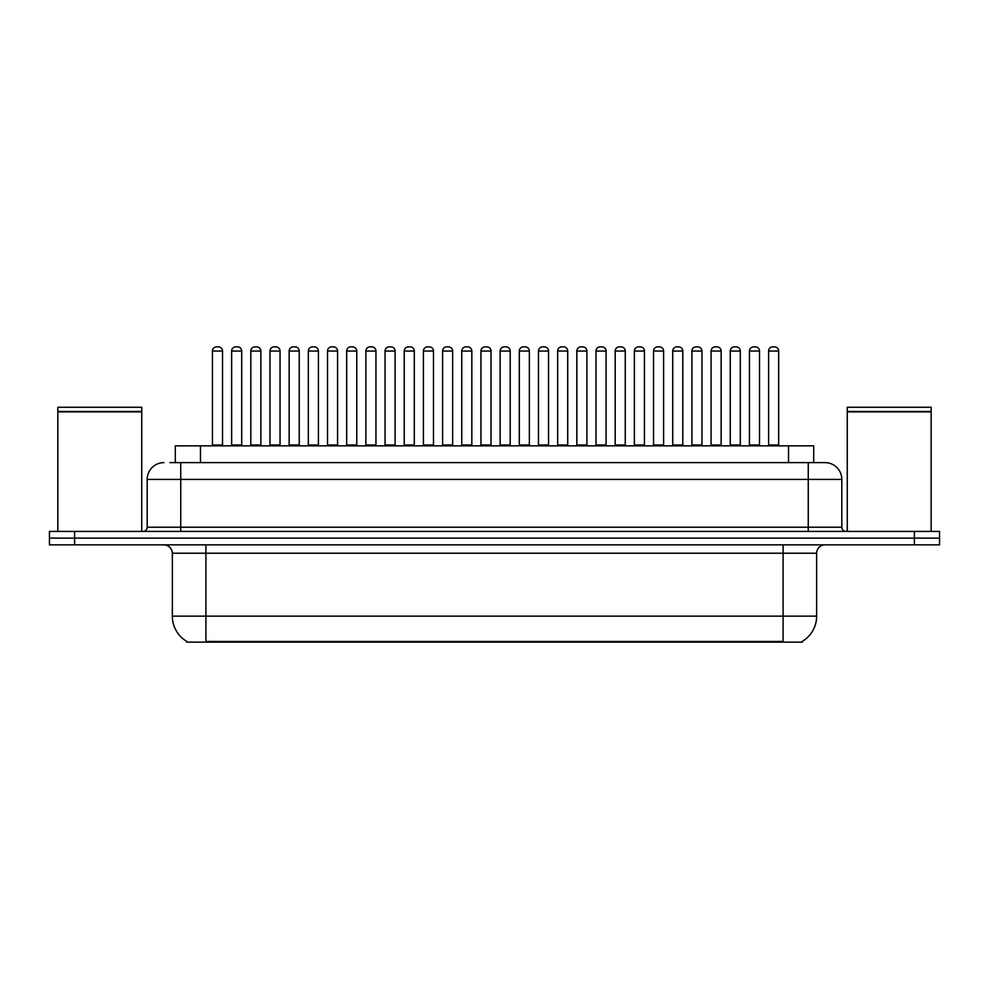 <?xml version="1.0" encoding="UTF-8"?>
<svg xmlns="http://www.w3.org/2000/svg" width="989" height="989" viewBox="0 0 989 989"><rect width="100%" height="100%" fill="white"/><g stroke="black" fill="none" stroke-linecap="round" stroke-linejoin="round"><path stroke-width="1.48" d="M175.3 462.617L175.3 445.841L813.7 445.841L813.7 462.617M802.388 641.329L802.388 642.145L186.612 642.145L186.612 641.329M186.859 641.478A29.361 29.361 0 0 1 172.358 616.147L205.91 616.147L205.91 641.478L783.09 641.478L783.09 616.147L816.642 616.147L816.642 553.222A8.394 8.394 0 0 1 825.036 544.84M172.358 616.147L172.358 553.222C171.851 548.129 169.057 545.335 163.964 544.84M802.141 641.478A29.361 29.361 0 0 0 816.642 616.147M74.62 531.414L939.55 531.414L939.55 538.127L49.45 538.127L49.45 544.84L74.62 544.84L74.62 538.127L49.45 538.127L49.45 531.414L74.62 531.414L74.62 538.127L939.55 538.127L939.55 544.84L74.62 544.84M170.219 462.617L819.164 462.617M169.836 462.617L180.74 462.617L180.74 479.405L147.188 479.405L147.188 527.224A4.191 4.191 0 0 1 142.985 531.414M163.964 462.617A16.776 16.776 0 0 0 147.188 479.405M825.036 462.617A16.776 16.776 0 0 1 841.812 479.405L808.26 479.405L808.26 462.617L824.777 462.617M841.812 479.405L841.812 527.224C842.035 529.745 843.444 531.142 846.015 531.414M759.503 351.046L749.427 351.046A4.191 4.191 0 0 1 753.63 346.855L755.299 346.855A4.191 4.191 0 0 1 759.503 351.046L759.503 445.001A0.841 0.841 0 0 0 760.343 445.841M749.427 351.046L749.427 445.001A0.841 0.841 0 0 1 748.599 445.841M768.614 351.046A4.191 4.191 0 0 1 772.805 346.855L774.486 346.855A4.191 4.191 0 0 1 778.677 351.046L768.614 351.046L768.614 445.001A0.841 0.841 0 0 1 767.773 445.841M778.677 351.046L778.677 445.001A0.841 0.841 0 0 0 779.517 445.841M753.63 346.855L755.299 346.855L753.63 346.855M711.079 351.046L711.079 445.001L721.142 445.001L721.142 351.046L711.079 351.046A4.191 4.191 0 0 1 715.27 346.855L716.951 346.855A4.191 4.191 0 0 1 721.142 351.046L721.142 445.001A0.841 0.841 0 0 0 721.982 445.841M711.079 445.001A0.841 0.841 0 0 1 710.238 445.841M682.793 351.046L672.718 351.046A4.191 4.191 0 0 1 676.921 346.855L678.59 346.855A4.191 4.191 0 0 1 682.793 351.046L682.793 445.001A0.841 0.841 0 0 0 683.622 445.841M672.718 351.046L672.718 445.001A0.841 0.841 0 0 1 671.877 445.841M644.432 351.046L634.369 351.046A4.191 4.191 0 0 1 638.56 346.855L640.242 346.855A4.191 4.191 0 0 1 644.432 351.046L644.432 445.001A0.841 0.841 0 0 0 645.273 445.841M634.369 351.046L634.369 445.001A0.841 0.841 0 0 1 633.529 445.841M606.072 351.046L596.008 351.046A4.191 4.191 0 0 1 600.199 346.855L601.881 346.855A4.191 4.191 0 0 1 606.072 351.046L606.072 445.001A0.841 0.841 0 0 0 606.912 445.841M596.008 351.046L596.008 445.001A0.841 0.841 0 0 1 595.168 445.841M730.253 351.046A4.191 4.191 0 0 1 734.444 346.855L736.125 346.855A4.191 4.191 0 0 1 740.316 351.046L730.253 351.046L730.253 445.001A0.841 0.841 0 0 1 729.412 445.841M740.316 351.046L740.316 445.001A0.841 0.841 0 0 0 741.157 445.841M691.904 351.046A4.191 4.191 0 0 1 696.095 346.855L697.777 346.855A4.191 4.191 0 0 1 701.967 351.046L691.904 351.046L691.904 445.001A0.841 0.841 0 0 1 691.064 445.841M701.967 351.046L701.967 445.001A0.841 0.841 0 0 0 702.808 445.841M653.544 351.046A4.191 4.191 0 0 1 657.734 346.855L659.416 346.855A4.191 4.191 0 0 1 663.607 351.046L653.544 351.046L653.544 445.001A0.841 0.841 0 0 1 652.703 445.841M663.607 351.046L663.607 445.001A0.841 0.841 0 0 0 664.447 445.841M57.844 411.869L141.736 411.869L57.844 411.869L57.844 531.414M141.736 411.869L141.736 531.414M141.316 411.449L58.264 411.449M141.736 411.028L141.736 407.258L57.844 407.258L57.844 411.028M847.264 411.869L931.156 411.869L847.264 411.869L847.264 531.414M931.156 411.869L931.156 531.414M930.736 411.449L847.684 411.449M931.156 411.028L931.156 407.258L847.264 407.258L847.264 411.028M615.183 351.046A4.191 4.191 0 0 1 619.386 346.855L621.055 346.855A4.191 4.191 0 0 1 625.258 351.046L615.183 351.046L615.183 445.001A0.841 0.841 0 0 1 614.354 445.841M625.258 351.046L625.258 445.001A0.841 0.841 0 0 0 626.099 445.841M715.27 346.855L716.951 346.855L715.27 346.855M676.921 346.855L678.59 346.855L676.921 346.855M638.56 346.855L640.242 346.855L638.56 346.855M600.199 346.855L601.881 346.855L600.199 346.855M567.723 351.046L557.66 351.046A4.191 4.191 0 0 1 561.851 346.855L563.532 346.855A4.191 4.191 0 0 1 567.723 351.046L567.723 445.001A0.841 0.841 0 0 0 568.564 445.841M557.66 351.046L557.66 445.001A0.841 0.841 0 0 1 556.819 445.841M529.362 351.046L519.299 351.046A4.191 4.191 0 0 1 523.49 346.855L525.171 346.855A4.191 4.191 0 0 1 529.362 351.046L529.362 445.001A0.841 0.841 0 0 0 530.203 445.841M519.299 351.046L519.299 445.001A0.841 0.841 0 0 1 518.459 445.841M491.014 351.046L480.938 351.046A4.191 4.191 0 0 1 485.142 346.855L486.811 346.855A4.191 4.191 0 0 1 491.014 351.046L491.014 445.001A0.841 0.841 0 0 0 491.854 445.841M480.938 351.046L480.938 445.001A0.841 0.841 0 0 1 480.11 445.841M452.653 351.046L442.59 351.046A4.191 4.191 0 0 1 446.781 346.855L448.462 346.855A4.191 4.191 0 0 1 452.653 351.046L452.653 445.001A0.841 0.841 0 0 0 453.494 445.841M442.59 351.046L442.59 445.001A0.841 0.841 0 0 1 441.749 445.841M576.834 351.046A4.191 4.191 0 0 1 581.025 346.855L582.706 346.855A4.191 4.191 0 0 1 586.897 351.046L576.834 351.046L576.834 445.001A0.841 0.841 0 0 1 575.994 445.841M586.897 351.046L586.897 445.001A0.841 0.841 0 0 0 587.738 445.841M538.473 351.046A4.191 4.191 0 0 1 542.677 346.855L544.346 346.855A4.191 4.191 0 0 1 548.549 351.046L538.473 351.046L538.473 445.001A0.841 0.841 0 0 1 537.633 445.841M548.549 351.046L548.549 445.001A0.841 0.841 0 0 0 549.377 445.841M544.346 346.855L542.677 346.855M500.125 351.046A4.191 4.191 0 0 1 504.316 346.855L505.997 346.855A4.191 4.191 0 0 1 510.188 351.046L500.125 351.046L500.125 445.001A0.841 0.841 0 0 1 499.284 445.841M510.188 351.046L510.188 445.001A0.841 0.841 0 0 0 511.029 445.841M461.764 351.046A4.191 4.191 0 0 1 465.955 346.855L467.636 346.855A4.191 4.191 0 0 1 471.827 351.046L461.764 351.046L461.764 445.001A0.841 0.841 0 0 1 460.923 445.841M471.827 351.046L471.827 445.001A0.841 0.841 0 0 0 472.668 445.841M561.851 346.855L563.532 346.855L561.851 346.855M523.49 346.855L525.171 346.855L523.49 346.855M485.142 346.855L486.811 346.855L485.142 346.855M414.304 351.046L404.229 351.046A4.191 4.191 0 0 1 408.432 346.855L410.101 346.855A4.191 4.191 0 0 1 414.304 351.046L414.304 445.001A0.841 0.841 0 0 0 415.133 445.841M404.229 351.046L404.229 445.001A0.841 0.841 0 0 1 403.388 445.841M375.944 351.046L365.881 351.046A4.191 4.191 0 0 1 370.071 346.855L371.753 346.855A4.191 4.191 0 0 1 375.944 351.046L375.944 445.001A0.841 0.841 0 0 0 376.784 445.841M375.944 445.001L365.881 445.001L365.881 351.046L365.881 445.001A0.841 0.841 0 0 1 365.04 445.841M327.52 351.046L327.52 445.001L337.583 445.001L337.583 351.046L327.52 351.046A4.191 4.191 0 0 1 331.711 346.855L333.392 346.855A4.191 4.191 0 0 1 337.583 351.046L337.583 445.001A0.841 0.841 0 0 0 338.423 445.841M327.52 445.001A0.841 0.841 0 0 1 326.679 445.841M299.234 351.046L289.159 351.046A4.191 4.191 0 0 1 293.362 346.855L295.031 346.855A4.191 4.191 0 0 1 299.234 351.046L299.234 445.001A0.841 0.841 0 0 0 300.075 445.841M289.159 351.046L289.159 445.001A0.841 0.841 0 0 1 288.331 445.841M260.873 351.046L250.81 351.046A4.191 4.191 0 0 1 255.001 346.855L256.683 346.855A4.191 4.191 0 0 1 260.873 351.046L260.873 445.001A0.841 0.841 0 0 0 261.714 445.841M250.81 351.046L250.81 445.001A0.841 0.841 0 0 1 249.97 445.841M222.525 351.046L212.45 351.046A4.191 4.191 0 0 1 216.653 346.855L218.322 346.855A4.191 4.191 0 0 1 222.525 351.046L222.525 445.001A0.841 0.841 0 0 0 223.353 445.841M212.45 351.046L212.45 445.001A0.841 0.841 0 0 1 211.609 445.841M423.416 351.046A4.191 4.191 0 0 1 427.607 346.855L429.288 346.855A4.191 4.191 0 0 1 433.479 351.046L423.416 351.046L423.416 445.001A0.841 0.841 0 0 1 422.575 445.841M433.479 351.046L433.479 445.001A0.841 0.841 0 0 0 434.319 445.841M385.055 351.046A4.191 4.191 0 0 1 389.246 346.855L390.927 346.855A4.191 4.191 0 0 1 395.118 351.046L385.055 351.046L385.055 445.001A0.841 0.841 0 0 1 384.214 445.841M395.118 351.046L395.118 445.001A0.841 0.841 0 0 0 395.959 445.841M346.694 351.046A4.191 4.191 0 0 1 350.897 346.855L352.566 346.855A4.191 4.191 0 0 1 356.769 351.046L346.694 351.046L346.694 445.001A0.841 0.841 0 0 1 345.853 445.841M356.769 351.046L356.769 445.001A0.841 0.841 0 0 0 357.61 445.841M352.566 346.855L350.897 346.855M308.345 351.046A4.191 4.191 0 0 1 312.536 346.855L314.218 346.855A4.191 4.191 0 0 1 318.409 351.046L308.345 351.046L308.345 445.001A0.841 0.841 0 0 1 307.505 445.841M318.409 351.046L318.409 445.001A0.841 0.841 0 0 0 319.249 445.841M269.985 351.046A4.191 4.191 0 0 1 274.176 346.855L275.857 346.855A4.191 4.191 0 0 1 280.048 351.046L269.985 351.046L269.985 445.001A0.841 0.841 0 0 1 269.144 445.841M280.048 351.046L280.048 445.001A0.841 0.841 0 0 0 280.888 445.841M231.636 351.046A4.191 4.191 0 0 1 235.827 346.855L237.508 346.855A4.191 4.191 0 0 1 241.699 351.046L231.636 351.046L231.636 445.001A0.841 0.841 0 0 1 230.796 445.841M241.699 351.046L241.699 445.001A0.841 0.841 0 0 0 242.54 445.841M446.781 346.855L448.462 346.855L446.781 346.855M408.432 346.855L410.101 346.855L408.432 346.855M370.071 346.855L371.753 346.855L370.071 346.855M331.711 346.855L333.392 346.855L331.711 346.855M293.362 346.855L295.031 346.855L293.362 346.855M255.001 346.855L256.683 346.855L255.001 346.855M779.74 642.145L779.74 641.329M209.26 642.145L209.26 641.329M200.47 462.617L200.47 445.841M788.53 462.617L788.53 445.841M783.09 544.84L783.09 553.222L172.358 553.222M816.642 553.222L783.09 553.222L783.09 616.147L205.91 616.147L205.91 544.84M914.38 544.84L914.38 531.414M180.74 531.414L180.74 527.224L841.812 527.224M147.188 527.224L180.74 527.224L180.74 479.405L808.26 479.405L808.26 531.414M749.427 445.001L759.503 445.001M768.614 445.001L778.677 445.001M672.718 445.001L682.793 445.001M634.369 445.001L644.432 445.001M596.008 445.001L606.072 445.001M730.253 445.001L740.316 445.001M691.904 445.001L701.967 445.001M653.544 445.001L663.607 445.001M615.183 445.001L625.258 445.001M557.66 445.001L567.723 445.001M519.299 445.001L529.362 445.001M480.938 445.001L491.014 445.001M442.59 445.001L452.653 445.001M576.834 445.001L586.897 445.001M538.473 445.001L548.549 445.001M500.125 445.001L510.188 445.001M461.764 445.001L471.827 445.001M404.229 445.001L414.304 445.001M289.159 445.001L299.234 445.001M250.81 445.001L260.873 445.001M212.45 445.001L222.525 445.001M423.416 445.001L433.479 445.001M385.055 445.001L395.118 445.001M346.694 445.001L356.769 445.001M308.345 445.001L318.409 445.001M269.985 445.001L280.048 445.001M231.636 445.001L241.699 445.001"/></g></svg>
